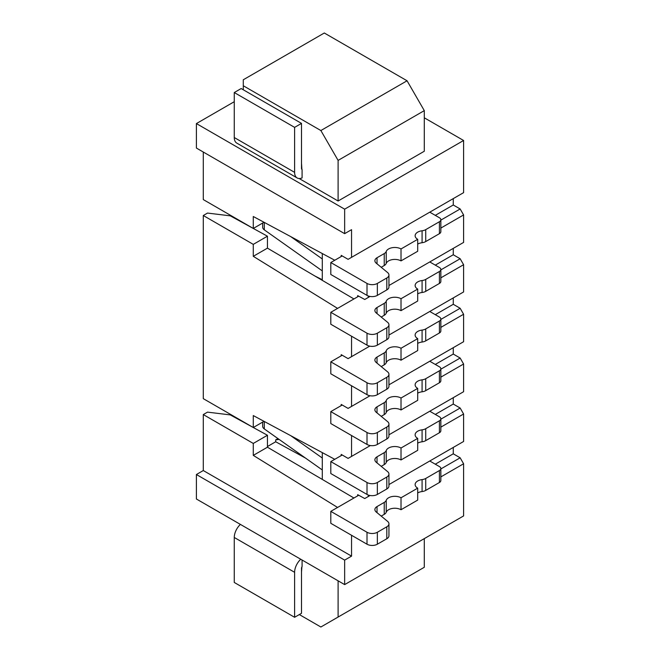 <?xml version="1.0" encoding="UTF-8"?>
<svg xmlns="http://www.w3.org/2000/svg" width="660" height="660" viewBox="0 0 660 660"><rect width="100%" height="100%" fill="white"/><g stroke="black" fill="none" stroke-linecap="round" stroke-linejoin="round"><path stroke-width="0.99" d="M351.549 535.277L351.549 556.132L203.288 470.539L196.399 474.523L196.399 499.001L344.652 584.603L463.601 515.922L463.601 463.774L460.152 457.801L453.263 453.816L453.263 447.447M388.946 484.572L463.601 441.474L463.601 414.001L460.152 408.028L453.263 404.052L453.263 397.683M453.263 347.688L453.263 354.057L460.152 358.042L463.601 364.015L463.601 391.71L388.946 434.808M388.946 384.821L463.601 341.715L463.601 314.251L460.152 308.278L440.847 319.423M453.263 297.924L453.263 304.293L460.152 308.278M388.946 335.049L463.601 291.951L463.601 264.709L460.152 258.736L453.263 254.752L453.263 248.383M388.946 285.516L463.601 242.41L463.601 214.946L460.152 208.972L453.263 204.988L453.263 198.619M463.601 140.489L463.601 192.646L351.549 257.342L351.549 229.672L344.652 233.657L196.399 148.054L196.399 123.577L344.652 209.17L463.601 140.489L424.297 117.802M322.286 452.611L322.286 479.416L353.941 498.011M264.008 222.263L253.283 228.451L267.448 236.197L267.448 248.143L322.286 280.351L322.286 253.547M322.286 458.007L290.697 435.649M429.776 461.01L439.42 466.579A4.876 2.813 180 0 1 440.847 468.567A4.876 2.813 180 0 1 439.42 470.555L425.725 478.467A7.318 4.224 180 0 1 422.078 479.606A8.778 5.065 0 0 0 415.132 484.564A8.778 5.065 0 0 0 417.706 488.144L401.016 497.78A8.778 5.065 0 0 0 392.32 496.51A8.778 5.065 0 0 0 386.224 500.305A7.318 4.224 180 0 1 384.244 502.409L377.025 506.575A7.318 4.224 0 0 0 374.888 509.561A7.318 4.224 0 0 0 376.208 511.987L387.626 521.4A7.318 4.224 180 0 1 388.946 523.826A7.318 4.224 180 0 1 386.81 526.804L377.355 532.265A7.318 4.224 180 0 1 367.01 532.265L330.808 511.36L358.718 495.247M388.946 523.826L388.946 535.763A7.318 4.224 0 0 1 386.81 538.75L377.355 544.211A7.318 4.224 0 0 1 367.01 544.211L330.808 523.306L330.808 511.36M381.208 516.104L384.244 514.355A7.318 4.224 0 0 0 386.224 512.251A8.778 5.065 180 0 1 392.32 508.447A8.778 5.065 180 0 1 401.016 509.726L417.706 500.09L417.706 488.144M417.706 492.921A8.778 5.065 180 0 1 422.078 491.552A7.318 4.224 0 0 0 425.725 490.405L439.42 482.501A4.876 2.813 0 0 0 440.847 480.513L440.847 468.567M262.663 422.103L262.663 426.253A7.318 4.224 0 0 0 264.305 428.926L322.286 469.953M368.28 495.025L368.28 496.51L364.749 498.547L357.671 494.67L357.671 495.858M435.286 464.194L453.263 453.816M463.601 414.001L440.847 427.144M368.28 496.51L370.037 495.495M440.847 419.183L460.152 408.028M435.286 414.43L453.263 404.052M351.549 435.526L351.549 456.406L348.1 458.395L341.203 454.41L341.203 455.598M334.768 459.31L253.283 415.569L253.283 427.515L203.288 398.648L203.288 215.515L207.52 213.073L230.29 215.845L252.97 228.269M267.448 236.197L253.283 244.373L203.288 215.515M253.283 244.373L253.283 256.319L337.573 308.393M341.203 355.839L341.203 354.659L348.1 358.636L351.549 356.647L351.549 336.221M341.203 405.603L341.203 404.423L348.1 408.4L351.549 406.411L351.549 385.762M440.847 377.149L463.601 364.015M351.549 456.406L370.342 445.549M460.152 358.042L440.847 369.188M453.263 354.057L435.286 364.435M370.037 395.736L351.549 406.411M440.847 327.385L463.601 314.251M453.263 304.293L435.286 314.671M369.748 346.145L351.549 356.647M463.601 264.709L440.847 277.843M440.847 269.882L460.152 258.736M435.286 265.13L453.263 254.752M368.28 295.969L368.28 297.445L364.749 299.491L357.671 295.614L357.671 296.794M322.286 280.351L353.941 298.947M334.768 260.246L253.283 216.505L253.283 228.451L203.288 199.584L203.288 152.039M351.549 257.342L348.1 259.33L341.203 255.354L341.203 256.534M234.267 101.706L196.399 123.577M299.128 178.505L338.101 201.003L338.101 160.396L424.297 110.632L424.297 151.239L338.101 201.003M344.652 209.17L344.652 233.657M435.286 215.366L453.263 204.988M440.847 220.118L460.152 208.972M463.601 214.946L440.847 228.079M368.28 297.445L370.037 296.431M429.776 212.182L439.42 217.75A4.876 2.813 180 0 1 440.847 219.739A4.876 2.813 180 0 1 439.42 221.727L425.725 229.639A7.318 4.224 180 0 1 422.078 230.777A8.778 5.065 0 0 0 415.132 235.736A8.778 5.065 0 0 0 417.706 239.316L401.016 248.952A8.778 5.065 0 0 0 392.32 247.681A8.778 5.065 0 0 0 386.224 251.476A7.318 4.224 180 0 1 384.244 253.58L377.025 257.747A7.318 4.224 0 0 0 374.888 260.733A7.318 4.224 0 0 0 376.208 263.159L387.626 272.572A7.318 4.224 180 0 1 388.946 274.997A7.318 4.224 180 0 1 386.81 277.984L377.355 283.437A7.318 4.224 180 0 1 367.01 283.437L330.808 262.54L342.226 255.94M388.946 274.997L388.946 286.935A7.318 4.224 0 0 1 386.81 289.921L377.355 295.383A7.318 4.224 0 0 1 367.01 295.383L330.808 274.477L330.808 262.54M381.208 267.275L384.244 265.526A7.318 4.224 0 0 0 386.224 263.423A8.778 5.065 180 0 1 392.32 259.619A8.778 5.065 180 0 1 401.016 260.898L417.706 251.262L417.706 239.316M417.706 244.093A8.778 5.065 180 0 1 422.078 242.723A7.318 4.224 0 0 0 425.725 241.576L439.42 233.673A4.876 2.813 0 0 0 440.847 231.685L440.847 219.739M401.016 248.952L401.016 260.898M424.297 110.632L407.063 80.776L324.308 33L243.284 79.778L243.284 89.776M243.284 85.75L320.867 130.54L338.101 160.396M320.867 130.54L407.063 80.776M302.09 169.537L302.09 177.911A12.193 7.037 -60 0 1 297.132 177.944A12.193 7.037 -60 0 1 294.608 172.359L294.608 127.372L301.504 123.395L301.504 168.382A2.442 1.411 120 0 0 302.008 169.496A2.442 1.411 120 0 0 302.09 169.537L301.933 169.447M301.504 163.152L301.9 169.422M294.608 127.372L234.267 92.54L234.267 137.527A12.193 7.037 120 0 0 236.791 143.105L297.132 177.944M301.504 123.395L241.164 88.555L234.267 92.54M267.448 248.143L253.283 256.319M264.008 421.327L253.283 427.515L267.448 435.262L253.283 443.438L203.288 414.571L207.52 412.129L230.29 414.909L252.962 427.325M322.286 258.943L290.697 236.593M429.776 261.946L439.42 267.514A4.876 2.813 180 0 1 440.847 269.503A4.876 2.813 180 0 1 439.42 271.491L425.725 279.403A7.318 4.224 180 0 1 422.078 280.541A8.778 5.065 0 0 0 415.132 285.5A8.778 5.065 0 0 0 417.706 289.08L401.016 298.724A8.778 5.065 0 0 0 392.32 297.445A8.778 5.065 0 0 0 386.224 301.249A7.318 4.224 180 0 1 384.244 303.344L377.025 307.51A7.318 4.224 0 0 0 374.888 310.497A7.318 4.224 0 0 0 376.208 312.923L387.626 322.336A7.318 4.224 180 0 1 388.946 324.761A7.318 4.224 180 0 1 386.81 327.748L377.355 333.201A7.318 4.224 180 0 1 367.01 333.201L330.808 312.304L358.718 296.191M388.946 324.761L388.946 336.707A7.318 4.224 0 0 1 386.81 339.685L377.355 345.147A7.318 4.224 0 0 1 367.01 345.147L330.808 324.241L330.808 312.304M381.208 317.048L384.244 315.29A7.318 4.224 0 0 0 386.224 313.186A8.778 5.065 180 0 1 392.32 309.391A8.778 5.065 180 0 1 401.016 310.662L417.706 301.026L417.706 289.08M417.706 293.865A8.778 5.065 180 0 1 422.078 292.487A7.318 4.224 0 0 0 425.725 291.349L439.42 283.437A4.876 2.813 0 0 0 440.847 281.449L440.847 269.503M262.663 223.039L262.663 227.188A7.318 4.224 0 0 0 264.305 229.861L322.286 270.889M401.016 298.724L401.016 310.662M322.286 279.733L314.952 276.045M342.226 355.245L330.808 361.837L367.01 382.742A7.318 4.224 0 0 0 377.355 382.742L386.81 377.289A7.318 4.224 0 0 0 388.946 374.302A7.318 4.224 0 0 0 387.626 371.877L376.208 362.464A7.318 4.224 180 0 1 374.888 360.038A7.318 4.224 180 0 1 377.025 357.052L384.244 352.885A7.318 4.224 0 0 0 386.224 350.782A8.778 5.065 180 0 1 392.32 346.987A8.778 5.065 180 0 1 401.016 348.257L417.706 338.621A8.778 5.065 180 0 1 415.132 335.041A8.778 5.065 180 0 1 422.078 330.082A7.318 4.224 0 0 0 425.725 328.944L439.42 321.032A4.876 2.813 0 0 0 440.847 319.044A4.876 2.813 0 0 0 439.42 317.056L429.776 311.487M330.808 361.837L330.808 373.783L367.01 394.688A7.318 4.224 0 0 0 377.355 394.688L386.81 389.227A7.318 4.224 0 0 0 388.946 386.24L388.946 374.302M386.224 350.782L386.224 362.728A7.318 4.224 0 0 1 384.244 364.832L381.208 366.58M386.224 362.728A8.778 5.065 180 0 1 392.32 358.924A8.778 5.065 180 0 1 401.016 360.203L417.706 350.567L417.706 338.621M417.706 343.398A8.778 5.065 180 0 1 422.078 342.028A7.318 4.224 0 0 0 425.725 340.882L439.42 332.978A4.876 2.813 0 0 0 440.847 330.99L440.847 319.044M401.016 360.203L401.016 348.257M342.226 405.009L330.808 411.609L367.01 432.506A7.318 4.224 0 0 0 377.355 432.506L386.81 427.053A7.318 4.224 0 0 0 388.946 424.066A7.318 4.224 0 0 0 387.626 421.641L376.208 412.228A7.318 4.224 180 0 1 374.888 409.802A7.318 4.224 180 0 1 377.025 406.816L384.244 402.649A7.318 4.224 0 0 0 386.224 400.546A8.778 5.065 180 0 1 392.32 396.751A8.778 5.065 180 0 1 401.016 398.021L417.706 388.385A8.778 5.065 180 0 1 415.132 384.805A8.778 5.065 180 0 1 422.078 379.846A7.318 4.224 0 0 0 425.725 378.708L439.42 370.796A4.876 2.813 0 0 0 440.847 368.808A4.876 2.813 0 0 0 439.42 366.82L429.776 361.251M330.808 411.609L330.808 423.547L367.01 444.452A7.318 4.224 0 0 0 377.355 444.452L386.81 438.991A7.318 4.224 0 0 0 388.946 436.004L388.946 424.066M386.224 400.546L386.224 412.492A7.318 4.224 0 0 1 384.244 414.596L381.208 416.353M386.224 412.492A8.778 5.065 180 0 1 392.32 408.697A8.778 5.065 180 0 1 401.016 409.967L417.706 400.331L417.706 388.385M417.706 393.17A8.778 5.065 180 0 1 422.078 391.792A7.318 4.224 0 0 0 425.725 390.654L439.42 382.742A4.876 2.813 0 0 0 440.847 380.754L440.847 368.808M401.016 409.967L401.016 398.021M429.776 411.238L439.42 416.807A4.876 2.813 180 0 1 440.847 418.803A4.876 2.813 180 0 1 439.42 420.791L425.725 428.695A7.318 4.224 180 0 1 422.078 429.841A8.778 5.065 0 0 0 415.132 434.8A8.778 5.065 0 0 0 417.706 438.38L401.016 448.016A8.778 5.065 0 0 0 392.32 446.737A8.778 5.065 0 0 0 386.224 450.541A7.318 4.224 180 0 1 384.244 452.644L377.025 456.811A7.318 4.224 0 0 0 374.888 459.797A7.318 4.224 0 0 0 376.208 462.223L387.626 471.636A7.318 4.224 180 0 1 388.946 474.053A7.318 4.224 180 0 1 386.81 477.04L377.355 482.501A7.318 4.224 180 0 1 367.01 482.501L330.808 461.596L342.226 455.004M388.946 474.053L388.946 485.999A7.318 4.224 0 0 1 386.81 488.986L377.355 494.439A7.318 4.224 0 0 1 367.01 494.439L330.808 473.542L330.808 461.596M381.208 466.339L384.244 464.59A7.318 4.224 0 0 0 386.224 462.487A8.778 5.065 180 0 1 392.32 458.683A8.778 5.065 180 0 1 401.016 459.962L417.706 450.326L417.706 438.38M417.706 443.157A8.778 5.065 180 0 1 422.078 441.787A7.318 4.224 0 0 0 425.725 440.641L439.42 432.737A4.876 2.813 0 0 0 440.847 430.741L440.847 418.803M401.016 448.016L401.016 459.962M322.286 479.416L267.448 447.208L253.283 455.383L337.573 507.457M253.283 455.383L253.283 443.438M203.288 470.539L203.288 414.571M305.489 458.065L275.698 441.763L275.698 439.882L277.951 438.578M275.698 441.763L267.448 446.531M196.399 474.523L344.652 560.117L351.549 556.132M344.652 584.603L344.652 560.117M463.601 463.774L440.847 476.908M440.847 468.946L460.152 457.801M275.698 439.882L279.097 439.395M267.448 447.208L267.448 435.262M338.101 580.816L338.101 617.051L424.297 567.278L424.297 538.618M338.101 617.051L320.867 627L299.326 614.567M301.9 566.824L301.504 572.03M302.09 560.027L302.09 566.494A2.442 1.411 120 0 0 301.504 568.326L301.504 613.313L294.608 617.29L294.608 572.303A12.193 7.037 -60 0 1 300.729 559.243M240.397 524.403A12.193 7.037 120 0 0 234.267 537.471L234.267 582.458L294.608 617.29M401.016 497.78L401.016 509.726M439.42 233.673L439.42 221.727M425.725 229.639L425.725 241.576M422.078 230.777L422.078 242.723M386.224 263.423L386.224 251.476M384.244 265.526L384.244 253.58M377.025 257.747L377.025 263.835M386.81 289.921L386.81 277.984M377.355 283.437L377.355 295.383M367.01 295.383L367.01 283.437M234.267 137.527L294.608 172.359M264.305 222.428L264.305 229.861M439.42 283.437L439.42 271.491M425.725 279.403L425.725 291.349M422.078 280.541L422.078 292.487M386.224 313.186L386.224 301.249M384.244 315.29L384.244 303.344M377.025 307.51L377.025 313.599M386.81 339.685L386.81 327.748M377.355 333.201L377.355 345.147M367.01 345.147L367.01 333.201M439.42 332.978L439.42 321.032M425.725 328.944L425.725 340.882M422.078 342.028L422.078 330.082M384.244 364.832L384.244 352.885M377.025 363.14L377.025 357.052M386.81 389.227L386.81 377.289M377.355 382.742L377.355 394.688M367.01 394.688L367.01 382.742M439.42 382.742L439.42 370.796M425.725 378.708L425.725 390.654M422.078 391.792L422.078 379.846M384.244 414.596L384.244 402.649M377.025 412.904L377.025 406.816M386.81 438.991L386.81 427.053M377.355 432.506L377.355 444.452M367.01 444.452L367.01 432.506M439.42 432.737L439.42 420.791M425.725 428.695L425.725 440.641M422.078 429.841L422.078 441.787M386.224 462.487L386.224 450.541M384.244 464.59L384.244 452.644M377.025 456.811L377.025 462.891M386.81 488.986L386.81 477.04M377.355 482.501L377.355 494.439M367.01 494.439L367.01 482.501M294.608 572.303L234.267 537.471M367.01 544.211L367.01 532.265M377.355 532.265L377.355 544.211M386.81 538.75L386.81 526.804M377.025 506.575L377.025 512.663M384.244 514.355L384.244 502.409M386.224 512.251L386.224 500.305M422.078 479.606L422.078 491.552M425.725 478.467L425.725 490.405M439.42 482.501L439.42 470.555M264.305 421.484L264.305 428.926"/></g></svg>
